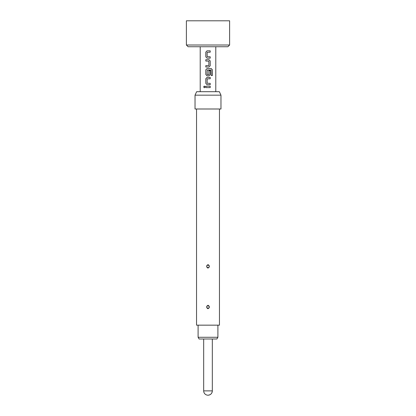 <?xml version="1.0" encoding="UTF-8"?>
<svg xmlns="http://www.w3.org/2000/svg" width="416" height="416" viewBox="0 0 416 416"><rect width="100%" height="100%" fill="white"/><g stroke="black" fill="none" stroke-linecap="round" stroke-linejoin="round"><path stroke-width="0.62" d="M204.376 86.081L203.679 86.923L204.376 87.771M205.119 86.923L204.355 86.081L203.632 86.923L204.355 87.771L205.119 86.923M229.616 45.011L229.616 20.8L186.384 20.8L186.384 45.011L229.616 45.011L227.885 46.738L188.115 46.738L186.384 45.011M205.816 87.604L210.205 87.604L210.205 86.242L205.816 86.242L205.816 87.604M207.059 84.703L210.205 84.703L210.205 83.34L207.147 83.247L207.147 78.842L210.205 78.754L210.205 77.392L207.059 77.392L205.816 78.666L205.816 83.429L207.059 84.703L205.816 83.429M207.059 75.847L208.962 75.847L210.205 74.578L210.205 70.673L208.868 70.673L208.868 74.547L207.147 74.547L207.241 70.049L211.099 70.049L211.182 75.53L212.368 75.53L212.368 69.81L211.266 68.541L207.059 68.541L205.816 69.81L205.816 74.578L207.059 75.847L205.816 74.578M205.816 66.997L208.962 66.997L210.205 65.728L210.205 60.96L208.962 59.691L205.816 59.691L205.816 61.048L208.868 61.142L208.868 65.546L205.816 65.634L205.816 66.997M207.059 58.146L210.205 58.146L210.205 56.784L207.147 56.69L207.147 52.291L210.205 52.198L210.205 50.835L207.059 50.835L205.816 52.109L205.816 56.872L207.059 58.146L205.816 56.872M217.901 337.267L216.902 338.998L199.098 338.998L198.099 337.267L217.901 337.267L217.901 325.161M198.099 337.267L198.099 325.161M208.166 264.675C209.908 265.912 209.851 267.041 208 268.065L207.839 268.055C206.092 266.822 206.149 265.689 208 264.664L208.026 265.777M208.166 305.313C209.908 306.55 209.851 307.679 208 308.708L207.839 308.698C206.092 307.46 206.149 306.327 208 305.302L208.026 306.415M219.456 108.997L219.456 325.161L196.544 325.161L196.544 108.997M220.969 95.16L195.031 95.16L195.031 108.997L220.969 108.997L220.969 95.16L219.357 91.702L196.643 91.702L195.031 95.16M208 395.2A4.321 4.321 0 0 0 212.321 390.879L203.679 390.879A4.321 4.321 0 0 0 208 395.2C210.626 394.945 212.066 393.505 212.321 390.879L212.321 338.998M205.837 86.242L205.837 87.604M210.179 87.604L210.179 86.242M210.179 78.754L210.179 77.392M207.069 77.392L205.837 78.666L205.837 83.429M210.179 84.703L210.179 83.34M212.321 75.53L212.368 69.81M212.321 69.81L211.229 68.541M207.069 68.541L205.837 69.81L205.837 74.578M208.952 75.847L210.179 74.578L210.179 70.673M208.952 66.997L210.179 65.728L210.205 60.96M210.179 60.96L208.952 59.691M205.837 59.691L205.837 61.048M205.837 65.634L205.837 66.997M210.179 52.198L210.179 50.835M207.069 50.835L205.837 52.109L205.837 56.872M210.179 58.146L210.179 56.784M207.974 266.952L207.839 268.055M207.974 307.59L207.839 308.698M200.216 91.702L200.216 46.738M215.784 91.702L215.784 46.738M203.679 390.879L203.679 338.998"/></g></svg>
